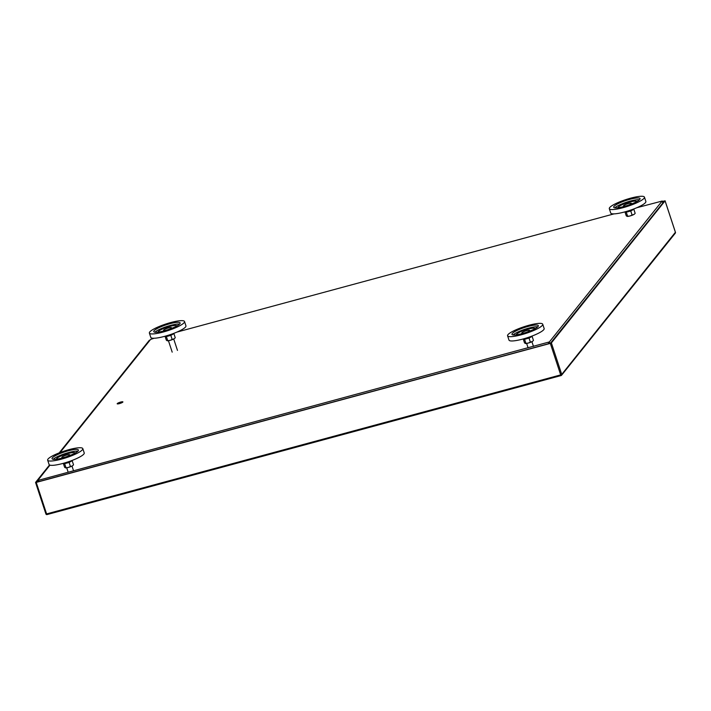 <?xml version="1.0" encoding="UTF-8"?>
<svg xmlns="http://www.w3.org/2000/svg" width="711" height="711" viewBox="0 0 711 711"><rect width="100%" height="100%" fill="white"/><g stroke="black" fill="none" stroke-linecap="round" stroke-linejoin="round"><path stroke-width="1.07" d="M117.244 403.599A3.004 0.56 161.8 0 1 120.257 402.186A3.004 0.56 161.8 0 1 122.896 401.911A3.004 0.56 161.8 0 1 122.834 402.088A3.004 0.56 161.8 0 1 119.812 403.501A3.004 0.56 161.8 0 1 117.182 403.786A3.004 0.56 161.8 0 1 117.244 403.599M636.878 207.701L662.128 201.053L549.381 341.929L38.545 480.263L37.87 480.254L49.966 465.145M60.044 452.56L150.625 339.387L154.109 338.258M176.95 332.081L614.028 213.878M636.807 201.577A9.856 1.84 -18.2 0 0 628.195 202.475A9.856 1.84 -18.2 0 0 618.286 207.123A9.856 1.84 -18.2 0 0 618.081 207.736M644.068 198.271A18.504 3.457 161.8 0 1 625.502 206.981A18.504 3.457 161.8 0 1 609.3 208.696A18.504 3.457 161.8 0 1 609.683 207.568A18.504 3.457 161.8 0 1 628.248 198.858A18.504 3.457 161.8 0 1 644.45 197.143A18.504 3.457 161.8 0 1 644.068 198.271M644.45 197.143L645.872 201.453A18.504 3.457 161.8 0 1 645.49 202.582A18.504 3.457 161.8 0 1 626.924 211.291A18.504 3.457 161.8 0 1 610.722 213.016L609.3 208.696M639.509 199.72A13.873 2.595 -18.2 0 0 626.631 202.182A13.873 2.595 -18.2 0 0 614.811 207.843M613.984 206.403A13.873 2.595 161.8 0 1 627.911 199.88A13.873 2.595 161.8 0 1 640.06 198.582A13.873 2.595 161.8 0 1 639.776 199.436A13.873 2.595 161.8 0 1 625.849 205.959A13.873 2.595 161.8 0 1 613.691 207.256A13.873 2.595 161.8 0 1 613.984 206.403M632.701 209.363A3.706 0.693 161.8 0 1 629.502 210.918A3.706 0.693 161.8 0 1 626.018 211.558M627.422 205.47A4.159 0.782 161.8 0 1 624.765 206.092A4.159 0.782 161.8 0 1 623.574 205.692A4.159 0.782 161.8 0 1 623.627 205.63A4.159 0.782 161.8 0 1 626.249 204.244A4.159 0.782 161.8 0 1 630.124 203.195A4.159 0.782 -18.2 0 1 631.101 203.177L631.217 203.204M630.933 204.564L631.315 203.604A4.159 0.782 161.8 0 1 628.64 205.052A4.159 0.782 161.8 0 1 627.955 205.292M632.07 203.781L631.315 203.604A4.159 0.782 -18.2 0 0 631.101 203.177M628.382 205.15L629.297 204.83M624.187 205.426L623.192 206.652L625.484 206.066M625.52 211.7A4.159 0.782 -18.2 0 0 628.435 211.327A4.159 0.782 -18.2 0 0 633.181 209.185M624.951 211.86L626.24 215.78L627.04 216.357L627.617 216.242L626.284 212.189L628.515 211.585A4.159 0.782 161.8 0 1 625.6 211.958A4.159 0.782 161.8 0 1 625.422 211.816L625.396 211.736M627.04 216.357L629.964 215.984A4.159 0.782 -18.2 0 0 633.741 214.544L634.639 213.931A4.159 0.782 -18.2 0 0 634.727 213.824M626.284 212.189L625.147 211.807M630.755 210.98L632.292 210.145A4.159 0.782 161.8 0 0 633.332 209.212L632.292 210.145A4.159 0.782 161.8 0 1 628.515 211.585L630.755 210.98L632.088 215.033L629.964 215.984A4.159 0.782 161.8 0 1 627.164 216.393A4.159 0.782 161.8 0 1 627.155 216.384L627.164 216.393M632.088 215.033L633.741 214.544A4.159 0.782 -18.2 0 0 634.639 213.931M633.839 209.31L635.172 213.362M176.888 325.958A9.856 1.84 -18.2 0 0 168.276 326.856A9.856 1.84 -18.2 0 0 158.357 331.504A9.856 1.84 -18.2 0 0 158.162 332.117M184.149 322.652A18.504 3.457 161.8 0 1 165.574 331.362A18.504 3.457 161.8 0 1 149.381 333.077A18.504 3.457 161.8 0 1 149.763 331.948A18.504 3.457 161.8 0 1 168.329 323.238A18.504 3.457 161.8 0 1 184.531 321.523A18.504 3.457 161.8 0 1 184.149 322.652M184.531 321.523L185.944 325.842A18.504 3.457 161.8 0 1 185.562 326.971A18.504 3.457 161.8 0 1 166.996 335.672A18.504 3.457 161.8 0 1 150.794 337.396L149.381 333.077M179.581 324.1A13.873 2.595 -18.2 0 0 166.712 326.562A13.873 2.595 -18.2 0 0 154.891 332.224M154.056 330.784A13.873 2.595 161.8 0 1 167.983 324.26A13.873 2.595 161.8 0 1 180.132 322.963A13.873 2.595 161.8 0 1 179.847 323.816A13.873 2.595 161.8 0 1 165.921 330.348A13.873 2.595 161.8 0 1 153.772 331.637A13.873 2.595 161.8 0 1 154.056 330.784M172.773 333.743A3.706 0.693 161.8 0 1 169.582 335.299A3.706 0.693 161.8 0 1 166.09 335.939M167.494 329.851A4.159 0.782 161.8 0 1 164.845 330.473A4.159 0.782 161.8 0 1 163.654 330.073A4.159 0.782 161.8 0 1 163.708 330.011A4.159 0.782 161.8 0 1 166.33 328.624A4.159 0.782 161.8 0 1 170.196 327.575A4.159 0.782 -18.2 0 1 171.173 327.558L171.298 327.584M171.013 328.944L171.387 327.984A4.159 0.782 161.8 0 1 168.711 329.433A4.159 0.782 161.8 0 1 168.027 329.673M172.151 328.162L171.387 327.984A4.159 0.782 -18.2 0 0 171.173 327.558M168.463 329.531L169.378 329.211M164.259 329.806L163.272 331.042L165.565 330.446M165.601 336.081A4.159 0.782 -18.2 0 0 168.507 335.708A4.159 0.782 -18.2 0 0 173.253 333.566M165.032 336.241L166.321 340.16L167.121 340.738L167.698 340.622L166.365 336.57L168.596 335.965A4.159 0.782 161.8 0 1 165.672 336.339A4.159 0.782 161.8 0 1 165.494 336.196L165.467 336.116M167.121 340.738L170.045 340.373A4.159 0.782 -18.2 0 0 173.822 338.925L174.71 338.32A4.159 0.782 -18.2 0 0 174.799 338.205M166.365 336.57L165.228 336.187M170.827 335.361L172.373 334.526A4.159 0.782 161.8 0 0 173.404 333.601L172.373 334.526A4.159 0.782 161.8 0 1 168.596 335.965L170.827 335.361L172.16 339.423L170.045 340.373A4.159 0.782 161.8 0 1 167.245 340.773A4.159 0.782 161.8 0 1 167.236 340.773M172.16 339.423L173.822 338.925A4.159 0.782 -18.2 0 0 174.71 338.32M173.919 333.69L175.253 337.743M535.09 328.669A9.856 1.84 -18.2 0 0 526.478 329.566A9.856 1.84 -18.2 0 0 516.559 334.214A9.856 1.84 -18.2 0 0 516.364 334.828M542.351 325.362A18.504 3.457 161.8 0 1 523.785 334.072A18.504 3.457 161.8 0 1 507.583 335.788A18.504 3.457 161.8 0 1 507.965 334.659A18.504 3.457 161.8 0 1 526.531 325.949A18.504 3.457 161.8 0 1 542.733 324.234A18.504 3.457 161.8 0 1 542.351 325.362M542.733 324.234L544.146 328.544A18.504 3.457 161.8 0 1 543.764 329.673A18.504 3.457 161.8 0 1 525.198 338.383A18.504 3.457 161.8 0 1 508.996 340.107L507.583 335.788M537.783 326.811A13.873 2.595 -18.2 0 0 524.914 329.273A13.873 2.595 -18.2 0 0 513.093 334.934M512.258 333.495A13.873 2.595 161.8 0 1 526.184 326.971A13.873 2.595 161.8 0 1 538.334 325.674A13.873 2.595 161.8 0 1 538.049 326.527A13.873 2.595 161.8 0 1 524.123 333.05A13.873 2.595 161.8 0 1 511.973 334.348A13.873 2.595 161.8 0 1 512.258 333.495M530.975 336.454A3.706 0.693 161.8 0 1 527.784 338.009A3.706 0.693 161.8 0 1 524.291 338.649M525.696 332.561A4.159 0.782 161.8 0 1 523.047 333.183A4.159 0.782 161.8 0 1 521.856 332.784A4.159 0.782 161.8 0 1 521.91 332.721A4.159 0.782 161.8 0 1 524.531 331.335A4.159 0.782 161.8 0 1 528.397 330.286A4.159 0.782 -18.2 0 1 529.375 330.268L529.499 330.295M529.215 331.655L529.588 330.695A4.159 0.782 161.8 0 1 526.913 332.144A4.159 0.782 161.8 0 1 526.229 332.384M530.353 330.873L529.588 330.695A4.159 0.782 -18.2 0 0 529.375 330.268M526.664 332.241L527.58 331.921M522.461 332.517L521.474 333.743L523.767 333.157M523.803 338.791A4.159 0.782 -18.2 0 0 526.709 338.418A4.159 0.782 -18.2 0 0 531.455 336.276M523.234 338.951L524.522 342.871L525.322 343.449L525.9 343.333L524.567 339.28L526.798 338.676A4.159 0.782 161.8 0 1 523.874 339.049A4.159 0.782 161.8 0 1 523.696 338.907L523.669 338.827M525.322 343.449L528.246 343.075A4.159 0.782 -18.2 0 0 532.024 341.635L532.912 341.022A4.159 0.782 -18.2 0 0 533.001 340.916M524.567 339.28L523.429 338.898M531.597 336.223L532.121 336.401L530.575 337.236A4.159 0.782 161.8 0 1 526.798 338.676L529.028 338.072L530.362 342.124L528.246 343.075A4.159 0.782 161.8 0 1 525.447 343.484A4.159 0.782 161.8 0 1 525.438 343.475L525.447 343.484M530.362 342.124L532.024 341.635A4.159 0.782 -18.2 0 0 532.912 341.022M532.121 336.401L533.454 340.453M531.579 336.232L531.606 336.303A4.159 0.782 161.8 0 1 530.575 337.236L529.028 338.072M75.162 453.049A9.856 1.84 -18.2 0 0 66.55 453.947A9.856 1.84 -18.2 0 0 56.64 458.595A9.856 1.84 -18.2 0 0 56.436 459.208M82.423 449.743A18.504 3.457 161.8 0 1 63.857 458.453A18.504 3.457 161.8 0 1 47.655 460.168A18.504 3.457 161.8 0 1 48.037 459.039A18.504 3.457 161.8 0 1 66.603 450.33A18.504 3.457 161.8 0 1 82.805 448.614A18.504 3.457 161.8 0 1 82.423 449.743M82.805 448.614L84.227 452.934A18.504 3.457 161.8 0 1 83.845 454.062A18.504 3.457 161.8 0 1 65.279 462.763A18.504 3.457 161.8 0 1 49.077 464.487L47.655 460.168M77.863 451.192A13.873 2.595 -18.2 0 0 64.985 453.654A13.873 2.595 -18.2 0 0 53.165 459.315M52.338 457.875A13.873 2.595 161.8 0 1 66.265 451.352A13.873 2.595 161.8 0 1 78.414 450.054A13.873 2.595 161.8 0 1 78.13 450.907A13.873 2.595 161.8 0 1 64.203 457.44A13.873 2.595 161.8 0 1 52.054 458.728A13.873 2.595 161.8 0 1 52.338 457.875M71.056 460.835A3.706 0.693 161.8 0 1 67.856 462.39A3.706 0.693 161.8 0 1 64.372 463.03M65.776 456.942A4.159 0.782 161.8 0 1 63.128 457.564A4.159 0.782 161.8 0 1 61.928 457.164A4.159 0.782 161.8 0 1 61.981 457.102A4.159 0.782 161.8 0 1 64.603 455.715A4.159 0.782 161.8 0 1 68.478 454.667A4.159 0.782 -18.2 0 1 69.456 454.649L69.571 454.676M69.287 456.035L69.669 455.076A4.159 0.782 161.8 0 1 66.994 456.524A4.159 0.782 161.8 0 1 66.31 456.764M70.425 455.253L69.669 455.076A4.159 0.782 -18.2 0 0 69.456 454.649M66.736 456.622L67.652 456.302M62.541 456.897L61.555 458.133L63.848 457.537M63.874 463.172A4.159 0.782 -18.2 0 0 66.79 462.799A4.159 0.782 -18.2 0 0 71.535 460.657M63.306 463.332L64.594 467.251L65.403 467.829L65.972 467.714L64.639 463.661L66.87 463.057A4.159 0.782 161.8 0 1 63.954 463.43A4.159 0.782 161.8 0 1 63.777 463.288L63.75 463.208M65.403 467.829L68.318 467.456A4.159 0.782 -18.2 0 0 72.095 466.016L72.993 465.412A4.159 0.782 -18.2 0 0 73.082 465.296M64.639 463.661L63.501 463.279M69.109 462.452L70.656 461.617A4.159 0.782 161.8 0 0 71.687 460.692L70.656 461.617A4.159 0.782 161.8 0 1 66.87 463.057L69.109 462.452L70.442 466.505L68.318 467.456A4.159 0.782 161.8 0 1 65.528 467.865A4.159 0.782 161.8 0 1 65.51 467.865M70.442 466.505L72.095 466.016A4.159 0.782 -18.2 0 0 72.993 465.412M72.193 460.781L73.526 464.834M662.323 201.551L664.43 201.017L550.465 343.209L36.385 482.236L49.903 465.127M662.288 201.426L665.069 200.858L551.372 342.915L550.323 343.386L36.234 482.413L35.568 482.405L49.53 464.967M59.2 452.88L149.266 340.347L150.199 339.911M59.928 452.605L150.048 340.098M550.323 343.386L560.686 374.893L561.361 375.435A0.924 0.871 -141.3 0 0 561.734 374.421L675.406 232.275M561.059 375.541L46.846 514.577A0.924 0.871 -141.3 0 1 45.966 514.009M561.112 375.55L47.033 514.577L46.597 513.92L560.686 374.893L561.734 374.421L551.372 342.915M548.75 343.671L548.323 342.391M549.852 343.369L549.381 341.929M38.963 481.534L38.545 480.263M38.35 481.703L37.905 480.343M662.785 203.07L662.128 201.053M665.069 200.858L675.432 232.364A0.924 0.871 -141.3 0 1 675.29 233.172A0.924 0.924 0 0 0 675.45 232.31L665.087 200.795M35.594 482.493L45.913 513.973L46.597 513.92L36.234 482.413M38.314 481.711L37.852 480.307M662.812 203.044L662.145 201M177.474 350.407L173.715 338.987M172.195 352.141L168.445 340.72M533.472 346.417L531.917 341.698M528.104 347.866L526.647 343.431M73.544 470.798L71.998 466.078M68.176 472.246L66.718 467.811M35.55 482.458L45.913 513.973A0.924 0.924 0 0 0 46.926 514.595M675.29 233.172L561.592 375.23A0.924 0.924 0 0 1 561.308 375.47"/></g></svg>
